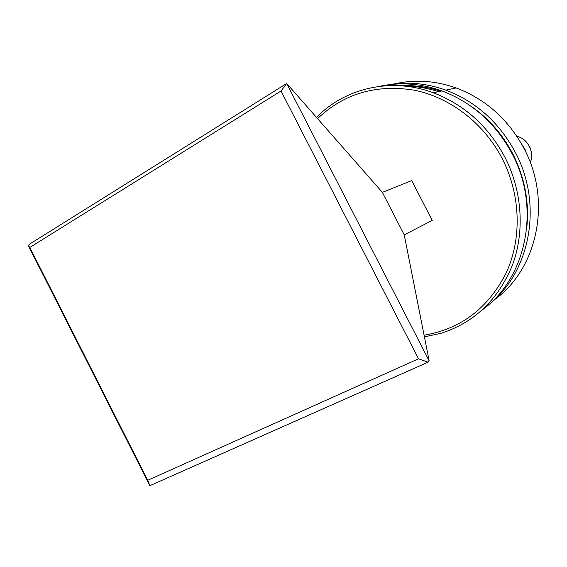 <?xml version="1.0" encoding="UTF-8"?>
<svg xmlns="http://www.w3.org/2000/svg" width="567" height="567" viewBox="0 0 567 567"><rect width="100%" height="100%" fill="white"/><g stroke="black" fill="none" stroke-linecap="round" stroke-linejoin="round"><path stroke-width="0.85" d="M521.746 144.294L525.035 149.44L526.261 153.026M494.296 299.83C537.332 269.375 552.265 201.016 524.043 148.526C508.245 119.283 485.621 99.097 456.173 87.956C435.442 80.649 414.931 79.281 394.646 83.838M381.846 86.092C402.875 81.131 424.194 82.47 445.804 90.118C475.947 101.578 499.123 122.323 515.339 152.36C543.547 204.942 529.982 273.159 488.18 305.131M400.16 85.723C413.726 84.993 427.234 86.815 440.701 91.181M470.511 105.88C488.3 118.064 502.369 134.003 512.717 153.685C524.73 177.428 529.408 202.135 526.764 227.806M438.376 91.663C426.944 87.935 415.427 86.056 403.824 86.014M482.673 309.61C526.325 278.05 541.159 207.848 512.121 153.777C495.749 123.443 472.361 102.492 441.962 90.918C420.969 83.455 400.203 81.931 379.656 86.34M316.471 117.383C345.083 88.013 391.223 77.041 433.252 92.733C464.224 104.576 488.081 126.002 504.807 157.002C522.32 191.008 524.922 231.818 512.334 265.37C497.975 299.986 474.21 322.623 441.055 333.283L424.407 336.869M424.073 335.196C460.822 329.016 488.215 308.221 506.246 272.812C522.03 238.487 520.747 194.573 502.086 158.37C483.715 123.025 449.943 97.297 414.052 90.153C376.119 84.122 343.956 93.605 317.555 118.616M432.224 220.407L411.713 180.604L382.371 192.362L404.243 234.866L432.224 220.407M286.682 83.484L429.155 360.874L428.085 362.193L149.886 485.678L28.35 245.688L29.675 244.065L286.682 83.484L382.371 192.362M429.155 360.874L404.243 234.866M149.886 485.678L147.732 480.284L418.524 358.798L281.019 91.011L286.689 83.547M418.524 358.798L428.085 362.193M28.35 245.688L29.817 247.439L147.732 480.284M281.019 91.011L29.817 247.439M530.315 162.616C532.122 157.506 531.938 152.41 529.762 147.335C527.027 141.587 522.675 137.838 516.707 136.101C522.717 137.802 527.097 141.537 529.847 147.292C532.037 152.395 532.193 157.52 530.336 162.658M456.173 87.956L445.804 90.118M441.962 90.918L433.252 92.733"/></g></svg>
